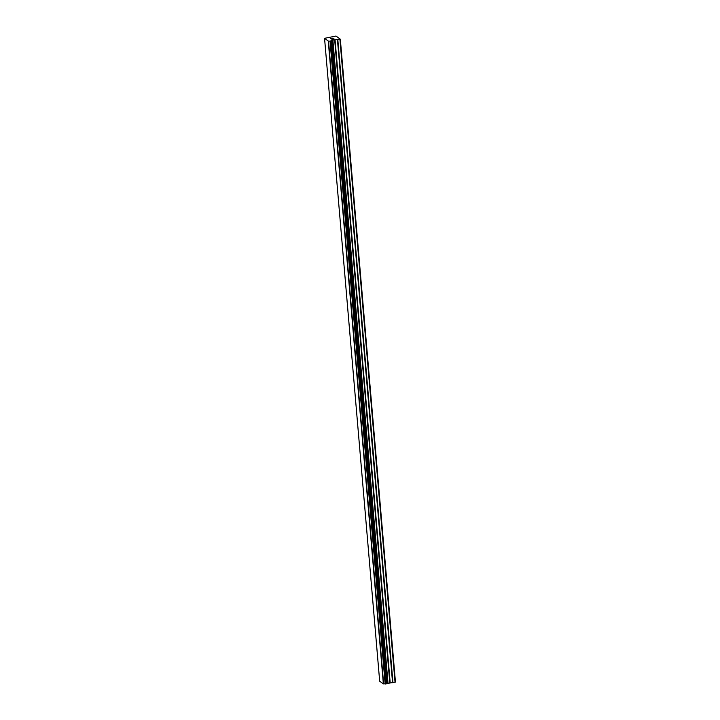 <?xml version="1.0" encoding="UTF-8"?>
<svg xmlns="http://www.w3.org/2000/svg" width="720" height="720" viewBox="0 0 720 720"><rect width="100%" height="100%" fill="white"/><g stroke="black" fill="none" stroke-linecap="round" stroke-linejoin="round"><path stroke-width="1.08" d="M386.46 683.622L395.442 682.056L340.326 39.204L332.874 40.05L330.165 41.148L328.257 41.031L324.558 38.331L336.006 36.045L340.326 39.204M324.558 38.331L379.674 681.183L383.364 683.883L386.469 683.748L331.353 40.923M331.83 39.222L332.757 39.06L331.83 39.222M332.91 39.033L333.828 38.871L332.91 39.042M334.035 38.889L331.272 38.952M331.299 38.538L330.714 38.547M333.018 38.133L331.065 38.529M385.263 684L330.156 41.148L385.281 684M331.335 40.941L386.442 683.793L331.326 40.95M395.046 682.317L339.93 39.465M387.369 683.208L332.262 40.356M387.207 683.271L332.091 40.419M383.643 683.892L328.536 41.04M383.472 683.892L328.365 41.04M383.364 683.883L328.257 41.031M392.958 682.677L337.842 39.834M392.562 682.704L337.455 39.852M390.168 682.569L335.052 39.717M389.772 682.596L334.665 39.744M387.99 682.902L332.874 40.05M387.693 683.001L332.577 40.149M386.289 683.847L331.182 40.995M385.479 683.991L330.363 41.139M385.146 683.973L330.039 41.13M386.469 683.757L331.362 40.905"/></g></svg>
